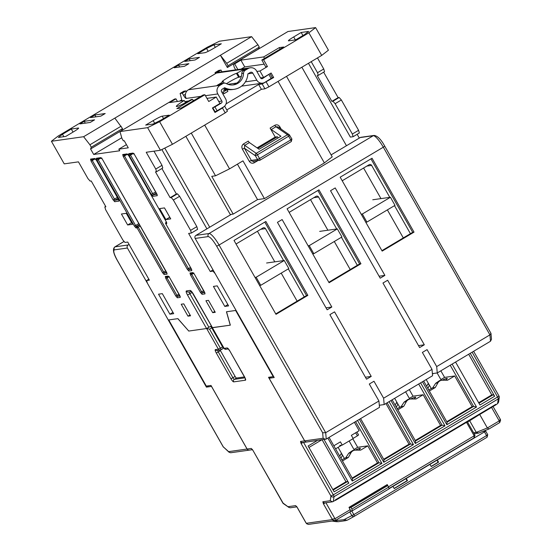 <?xml version="1.0" encoding="UTF-8"?>
<svg xmlns="http://www.w3.org/2000/svg" width="552" height="552" viewBox="0 0 552 552"><rect width="100%" height="100%" fill="white"/><g stroke="black" fill="none" stroke-linecap="round" stroke-linejoin="round"><path stroke-width="0.83" d="M355.674 432.782L357.42 435.845L353.094 438.419M341.778 445.16L335.575 448.852M357.42 435.845L358.538 434.976M350.216 269.535L334.291 241.5M327.888 230.225L310.514 199.645M289.124 212.382L316.075 196.333A1.863 1.808 -98.1 0 1 318.552 197.016L336.713 228.976M341.412 237.256L357.337 265.291M403.298 237.919L387.373 209.884M380.97 198.61L363.596 168.029M342.212 180.766L369.157 164.717A1.863 1.808 -98.1 0 1 371.634 165.4L389.795 197.361M394.501 205.641L410.426 233.675M372.766 199.769L390.423 197.271L362.319 214.01L361.187 214.169M362.319 214.01L366.901 222.077L365.769 222.242M390.423 197.271L395.004 205.344L366.901 222.077M342.468 455.055L340.991 458.395M355.281 450.135A12.489 1.125 150.4 0 1 359.938 448.258A12.489 1.125 150.4 0 1 360.332 448.321A12.489 1.125 150.4 0 1 358.51 450.128M397.847 403.933L396.364 407.266M410.66 399.013A12.489 1.125 150.4 0 1 415.311 397.136A12.489 1.125 150.4 0 1 415.711 397.198A12.489 1.125 150.4 0 1 413.89 399.006M429.38 385.151L427.903 388.484M442.2 380.224A12.489 1.125 150.4 0 1 446.851 378.355A12.489 1.125 150.4 0 1 447.244 378.417A12.489 1.125 150.4 0 1 445.429 380.224M333.829 445.788L340.425 441.862L342.261 445.091L353.19 438.578L351.355 435.356L359.159 430.705L354.391 422.301M342.261 445.091L339.749 445.443M426.661 386.296L427.69 384.44A5.589 5.43 -98.1 0 1 428.407 383.433M446.782 421.714L472.112 406.624L454.689 375.967L447.541 380.224L442.483 380.218A5.589 5.43 81.9 0 0 437.798 383.005L435.3 387.518L429.359 391.051M441.738 380.273L439.62 380.569L435.645 383.316L437.798 383.005M395.122 405.085L396.157 403.222A5.589 5.43 -98.1 0 1 396.867 402.215M415.242 440.496L440.572 425.413L423.156 394.749L416.008 399.006L410.943 398.999A5.589 5.43 81.9 0 0 406.258 401.794L403.76 406.3L397.826 409.839M408.08 399.351L404.112 402.097L406.258 401.794M339.749 456.207L340.777 454.344A5.589 5.43 -98.1 0 1 341.495 453.337M352.162 478.066L377.499 462.976L367.777 445.871L360.628 450.128L355.571 450.128A5.589 5.43 81.9 0 0 350.886 452.916L348.388 457.422L342.447 460.961M354.826 450.177L352.707 450.48L348.733 453.22L350.886 452.916M383.702 459.278L409.032 444.194L385.931 403.519M440.889 379.597L444.588 377.396L440.848 370.813M435.3 387.518L432.664 387.89L435.645 383.316M409.349 398.385L413.048 396.177L409.308 389.595M403.76 406.3L401.125 406.672L404.112 402.097M353.977 449.507L357.675 447.299L352.838 438.792M348.388 457.422L345.752 457.794L348.733 453.22M473.609 432.754L476.272 432.375L469.704 420.81M350.285 509.613L334.988 518.728L332.125 519.115L332.269 519.611L334.657 520.681L335.464 520.405L350.762 511.29L349.002 507.35L387.256 484.573L387.787 485.512M473.982 437.902L474.996 435.19L474.175 435.825L473.982 437.902L389.098 488.458M474.154 433.706L478.674 433.072L476.272 432.375L487.368 427.966L479.709 414.483M478.674 433.072L488.934 428.994L487.368 427.966L499.236 420.9L499.712 422.577L488.934 428.994M329.061 437.391L352.452 478.57L378.996 462.762L377.499 462.976M352.452 478.57L352.252 481.054L381.915 463.39L378.996 462.762L355.598 421.583M357.675 447.299L367.777 445.871M409.032 444.194L410.536 443.981L387.138 402.801M379.99 405.154L379.334 405.547M360.594 418.609L383.992 459.788L410.536 443.981L413.455 444.601L389.056 401.656M321.699 439.875L308.934 447.472M333.139 490.079L347.456 481.551L345.959 481.765L322.126 439.813M332.849 489.569L345.959 481.765M478.963 403.229L493.281 394.701L491.784 394.908L468.676 354.239M478.674 402.718L491.784 394.908M392.134 399.82L415.532 441.007L442.069 425.199L440.572 425.413M413.048 396.177L423.156 394.749M390.933 400.538L415.325 443.491L444.995 425.82L442.069 425.199L418.678 384.013M423.674 381.039L447.072 422.225L473.609 406.417L472.112 406.624M444.588 377.396L454.689 375.967M422.466 381.756L446.865 424.702L476.528 407.038L473.609 406.417L450.218 365.231M432.664 387.89A12.489 1.125 150.4 0 1 428.669 389.829M401.125 406.672A12.489 1.125 150.4 0 1 397.129 408.618M345.752 457.794A12.489 1.125 150.4 0 1 341.757 459.74M467.558 422.087L478.032 415.477M467.399 421.811L474.996 435.19M498.98 396.053A2.236 2.104 -171.7 0 1 498.27 398.882A2.236 0.497 -120.8 0 0 497.587 397.019L499.001 395.991L499.27 397.419L498.573 402.194L497.566 403.705L495.944 404.671M381.915 463.39L357.517 420.438M327.853 438.109L352.252 481.054M359.393 419.327L383.792 462.272L383.992 459.788M383.792 462.272L413.455 444.601M317.386 440.482L308.106 446.009L334.139 491.839L348.816 483.103L347.456 481.551M348.816 483.103L324.065 439.537M455.566 362.043L479.964 404.989L494.64 396.246L493.281 394.701M494.64 396.246L470.242 353.301M415.325 443.491L415.532 441.007M444.995 425.82L420.596 382.874M446.865 424.702L447.072 422.225M476.528 407.038L452.129 364.092M433.513 373.476L432.43 374.097M432.678 373.98L432.478 373.621M335.195 500.409L335.264 499.939L335.195 500.409L332.525 501.802L330.248 500.719L322.844 501.768L323.417 503.776L332.125 519.115M335.506 500.367L496.006 404.775L495.765 404.354L335.264 499.939M466.516 422.335L474.175 435.825L388.546 486.823M220.924 349.823L223.042 348.56A1.863 0.414 -120.8 0 0 223.077 348.547A1.863 0.414 -120.8 0 0 222.566 346.884L211.747 327.84A1.863 0.414 -120.8 0 0 210.595 326.363M491.57 407.411L499.236 420.9L500.291 419.251L500.595 420.258L499.712 422.577M333.318 501.526L334.022 496.703A2.236 2.104 -171.7 0 1 330.938 496.034L333.339 494.84A2.236 0.497 59.2 0 1 334.022 496.703L498.27 398.882L497.566 403.705M296.838 506.86L290.352 507.771L288.931 507.44L282.748 502.858A2.236 1.96 124.7 0 0 283.348 503.576L252.892 450.301L251.257 448.438L247.11 449.024A2.236 2.173 81.9 0 0 249.297 450.121L252.436 449.68M244.515 376.906L236.497 378.037A1.863 0.414 59.2 0 1 235.138 376.485L220.469 350.665A1.863 0.414 59.2 0 1 220.179 350.092M224.077 348.298L212.437 327.805M211.513 326.128L210.829 326.225M209.56 329.144L206.641 328.523L218.378 349.174L220.379 348.188L209.56 329.144L211.747 327.84M326.253 439.061L325.687 432.699L378.927 400.993L379.493 407.355L326.253 439.061L306.884 441.973A2.236 2.173 -98.1 0 1 304.656 440.875L300.509 441.462L301.075 443.477L330.938 496.034L330.248 500.719M212.347 327.715L230.343 325.169L226.534 311.756L235.628 310.472L273.212 376.637L268.534 377.299L304.656 440.875M334.657 520.681L308.389 524.4L306.733 523.786L306.001 522.813L297.293 507.474L295.658 505.618L288.254 506.66M306.733 523.786L306.001 522.813M247.11 449.024L210.995 385.441L206.317 386.103L168.726 319.939L177.82 318.656L188.749 331.027M188.68 331.062L206.641 328.523M273.212 376.637L273.613 376.492M266.602 263.007L284.252 260.503L256.149 277.242L255.017 277.401M256.149 277.242L260.73 285.315L259.606 285.474M284.252 260.503L288.834 268.576L260.73 285.315M231.226 214.376L195.953 235.38A2.236 2.173 81.9 0 0 195.18 238.436L274.206 377.54L269.128 378.258L271.432 376.885M360.201 137.558L373.262 135.709A2.236 2.173 -98.1 0 1 374.049 135.433L360.987 137.282A2.236 2.173 81.9 0 0 360.201 137.558L331.11 154.884M306.884 441.973A2.236 2.173 -98.1 0 1 304.697 440.869L269.128 378.258M432.388 373.635L437.26 372.945L490.5 341.239L491.494 339.259L490.976 333.353L384.73 146.156L383.316 147.191A13.793 3.057 -120.8 0 0 373.262 135.709L209.015 233.53L195.953 235.38M379.307 405.251L384.178 404.561L432.575 375.739L432.009 369.378L422.383 352.424L427.069 349.63L436.694 366.583L437.26 372.945M325.452 439.344L323.134 438.26L304.697 440.869M195.18 238.436L208.242 236.587C210.257 236.987 213.065 240.196 216.667 246.206L219.068 245.012L325.687 432.699L322.651 432.775L323.134 438.26M208.242 236.587A2.236 2.173 81.9 0 1 209.015 233.53A13.793 3.057 -120.8 0 1 219.068 245.012L383.316 147.191L489.934 334.878L490.976 333.353M490.5 341.239L489.934 334.878L436.694 366.583M432.009 369.378L383.612 398.199L384.178 404.561M378.927 400.993L369.295 384.04L373.98 381.246L383.612 398.199M382.17 251.105L340.184 177.199L372.034 158.224L414.021 232.137L382.17 251.105M329.089 282.721L287.102 208.815L318.952 189.84L360.939 263.752L329.089 282.721M276 314.336L234.013 240.43L265.864 221.455L307.85 295.368L276 314.336M419.63 347.581L382.964 283.031L387.649 280.243L424.315 344.793L419.63 347.581M380.211 278.187L330.524 190.723L335.209 187.935L384.896 275.4L380.211 278.187M277.442 222.339L282.127 219.551L331.814 307.015L327.129 309.803L277.442 222.339M329.875 314.647L334.56 311.859L371.234 376.409L366.549 379.196L329.875 314.647M381.915 250.656L412.696 232.323L414.021 232.137M412.696 232.323L370.965 158.866M328.833 282.272L359.614 263.939L360.939 263.752M359.614 263.939L317.883 190.481M275.745 313.888L306.526 295.555L307.85 295.368M306.526 295.555L264.794 222.097M424.315 344.793L418.513 345.614M384.896 275.4L379.093 276.221M331.814 307.015L326.011 307.837M371.234 376.409L365.431 377.23M248.117 68.558L216.522 73.036A6.334 6.155 81.9 0 1 218.751 72.25L250.346 67.772A6.334 6.155 -98.1 0 0 248.117 68.558L245.323 70.221A3.726 3.616 81.9 0 0 243.535 73.319A12.116 11.764 -98.1 0 1 237.733 83.386A12.116 11.764 -98.1 0 1 233.468 84.891A12.116 11.764 -98.1 0 1 226.32 83.58A3.726 3.616 81.9 0 0 222.808 83.635L220.013 85.298A6.334 6.155 -98.1 0 0 217.819 93.95L221.856 101.05A1.49 1.449 -98.1 0 1 221.338 103.086L219.793 103.3M232.585 84.98A12.116 11.764 81.9 0 0 235.966 83.635A12.116 11.764 81.9 0 0 241.769 73.568L243.535 73.319M223.643 88.32A16.588 16.105 81.9 0 0 232.33 89.569L234.096 89.32A16.588 16.105 81.9 0 0 239.934 87.257A16.588 16.105 81.9 0 0 247.862 73.892L250.318 72.436A1.863 1.808 81.9 0 1 252.795 73.119L256.832 80.219L245.412 81.834M212.417 107.978L214.9 106.915L217.102 110.786L223.539 106.957A5.962 5.789 -98.1 0 0 225.602 98.815L221.566 91.715A1.863 1.808 81.9 0 1 222.214 89.176L224.664 87.713A16.588 16.105 81.9 0 0 234.096 89.32M216.522 73.036L208.711 77.68A6.334 1.401 -120.8 0 0 208.587 77.728L196.098 85.167A6.334 1.401 59.2 0 1 196.222 85.125L188.418 89.769A6.334 6.155 81.9 0 0 186.224 98.422L186.265 98.491A3.726 0.828 59.2 0 1 183.547 95.392L182.263 93.129L180.124 93.433L181.994 100.809M224.119 83.173L222.352 83.421A3.726 3.616 81.9 0 0 221.041 83.883L219.027 85.084L217.088 85.36L223.332 81.641L222.408 81.772A8.383 0.752 150.4 0 1 222.139 81.73A8.383 0.752 150.4 0 1 228.245 77.397A8.383 0.752 150.4 0 1 236.456 73.402L243.632 69.552L245.571 69.276L243.556 70.477A3.726 3.616 81.9 0 0 241.769 73.568M244.005 70.207L243.632 69.552M241.459 76.024L239.582 77.142L237.381 73.271M239.582 77.142L238.657 77.273A8.383 0.752 -29.6 0 0 226.541 83.697M224.195 83.166L223.332 81.641M250.346 67.772A6.334 6.155 -98.1 0 1 256.542 70.884L260.578 77.984A1.49 1.449 -98.1 0 0 262.559 78.536L269.604 73.906M214.9 106.915L221.338 103.086M270.114 73.83L272.315 77.708L264.76 82.407A5.962 5.789 -98.1 0 1 256.832 80.219M271.198 78.57L268.996 74.699M215.377 73.713L215.094 72.602L218.84 70.373L220.986 70.069L221.966 71.794M180.124 93.433L183.871 91.204L186.017 90.901L182.263 93.129M186.445 91.653L186.017 90.901M220.986 70.069L217.24 72.298L217.412 72.602M215.094 72.602L217.24 72.298M217.102 110.786L215.101 111.78L212.899 107.909M214.618 111.849L215.101 111.78M297.135 301.15L281.203 273.116M274.799 261.841L257.425 231.26M236.042 243.998L262.993 227.948A1.863 1.808 -98.1 0 1 265.471 228.631L283.625 260.592M288.33 268.872L304.255 296.907M351.872 509.068L352.348 510.745L389.194 488.803L387.801 485.512L350.955 507.454L351.872 509.068L388.718 487.126M352.348 510.745L350.672 510.979M349.202 507.702L350.955 507.454M385.413 485.67L387.801 485.512M385.503 485.836L349.099 507.523M351.997 510.793L349.671 511.939M482.834 431.416L485.65 431.036L484.47 431.892L389.153 488.665M429.98 464.349L431.229 466.55L438.571 462.176L437.315 459.975M392.976 486.388L394.231 488.589L407.5 480.682L406.251 478.481M394.142 488.437L407.059 480.744L405.81 478.543M407.5 480.682L407.059 480.744M431.147 466.399L438.129 462.238L436.88 460.037M438.129 462.238L438.571 462.176M354.267 516.334L347.698 519.97A1.863 1.815 -119 0 1 347.643 519.998L354.363 516.279A1.863 0.414 -120.8 0 0 354.363 516.279A1.863 1.815 -119 0 1 354.315 516.313L354.315 516.313A1.863 1.815 -119 0 1 351.852 515.609L343.841 519.736L334.546 520.695M319.684 231.385L337.334 228.887L309.23 245.626L308.106 245.785M309.23 245.626L313.819 253.699L312.687 253.858M337.334 228.887L341.923 236.96L313.819 253.699M208.725 385.765L206.42 387.131L127.402 248.027A2.236 2.173 -98.1 0 1 128.174 244.978L129.078 244.439M206.42 387.131L211.499 386.414L247.068 449.031L228.631 451.639L223.27 446.837L117.286 260.268C114.029 254.21 113.05 250.746 114.34 249.877L127.402 248.027M247.068 449.031A2.236 2.173 -98.1 0 0 249.256 450.128A2.236 2.173 -98.1 0 1 249.256 450.128L230.688 452.757L229.114 452.281L223.27 446.837M229.114 452.281L228.631 451.639M162.191 116.161A8.383 0.752 -29.6 0 0 153.18 120.626L145.687 125.09L153.118 124.041L160.439 120.412L169.25 115.161L162.191 116.161L163.551 118.556M213.886 44.836L206.558 48.466L197.747 53.71L204.813 52.709A8.383 0.752 -29.6 0 0 213.824 48.245L221.317 43.78L213.886 44.836L215.314 47.355M126.442 144.624L118.818 149.164L128.264 147.826L124.228 140.725L123.344 140.85L121.882 138.269L119.977 131.569L174.625 99.022L175.95 98.836L177.44 101.458M175.95 98.836L169.705 102.555L184.251 100.492A14.911 1.345 -29.6 0 0 176.35 106.432A14.911 1.345 -29.6 0 0 191.254 99.505L192.475 99.325L176.861 108.627L181.27 108.006L203.129 94.985L204.895 94.737L208.746 101.513L216.239 97.048L219.91 103.507L212.417 107.964L214.983 112.484L222.477 108.019L224.395 106.336M226.044 103.893L258.653 84.47L262.186 83.973L273.682 77.521L271.115 73.002L263.621 77.466L259.957 71.015L267.451 66.55L263.601 59.768L261.834 60.023L283.693 47.003L279.277 47.631L263.67 56.925L240.9 60.147L244.75 66.93L241.134 69.076M240.9 60.147L234.655 63.866L237.871 69.538M261.834 60.023L265.685 66.799L267.451 66.55M84.242 121.316L79.874 123.917L90.197 122.454L94.571 119.853L84.242 121.316L85.291 123.151M94.861 114.989L90.487 117.597L100.816 116.134L105.19 113.526L94.861 114.989L95.903 116.824M178.544 65.15L174.177 67.751L184.499 66.288L188.874 63.687L178.544 65.15L179.593 66.985M189.163 58.822L184.789 61.431L195.118 59.968L199.493 57.36L189.163 58.822L190.205 60.665M260.061 160.163L291.221 141.602A1.863 0.414 -120.8 0 0 291.263 141.588A1.863 0.414 -120.8 0 0 290.745 139.925L259.523 158.527A1.863 0.414 59.2 0 1 260.033 160.19A1.863 0.414 59.2 0 1 259.999 160.204A1.863 1.808 -98.1 0 1 257.522 159.514L259.523 158.527L257.404 154.801L288.634 136.206A1.863 0.414 -120.8 0 0 287.488 134.736A1.863 1.635 -55.3 0 1 289.752 135.337L288.634 136.206L290.745 139.925L291.87 139.063M255.403 155.795A1.863 1.635 -55.3 0 1 256.259 153.332A1.863 0.414 59.2 0 1 257.404 154.801L255.403 155.795L257.522 159.514L251.339 160.39A1.863 1.808 81.9 0 0 253.161 161.308L260.033 160.19L291.263 141.588L291.925 139.07L289.248 134.736L278.008 126.96L275.945 126.753L287.488 134.736L256.259 153.332L244.722 145.355L244.412 148.198L255.403 155.795M249.4 142.561L244.722 145.355A1.863 0.414 59.2 0 1 243.577 143.886L248.262 141.091A1.863 0.414 -120.8 0 0 249.4 142.561L259.102 149.268L280.961 136.247L271.26 129.547A1.863 0.414 -120.8 0 1 270.114 128.078L275.22 137.062L277.428 136.744L257.853 148.405M278.111 137.945L277.428 136.744M235.669 69.856L234.283 67.406L233.33 64.06L234.655 63.866M358.593 130.306L352.348 134.032L353.107 136.71L359.352 132.991L358.593 130.306L341.357 99.974L335.112 103.693L332.939 101.209L331.883 101.361L338.128 97.642L339.183 97.49L341.357 99.974M339.183 97.49L332.939 101.209M318.269 75.389L317.51 72.705L323.755 68.986L324.521 71.67L318.269 75.389L317.214 75.541L331.883 101.361M301.192 32.478L293.698 36.936A8.383 0.752 150.4 0 0 288.392 40.8A8.383 0.752 150.4 0 0 288.655 40.841L295.713 39.841L304.525 34.597L308.623 31.423L301.192 32.478L302.931 35.542M259.281 47.141L228.059 65.736L226.686 63.328L257.915 44.733L251.615 36.66L220.386 55.255L227.355 67.523L258.577 48.921L259.281 47.141L257.915 44.733M228.059 65.736L227.355 67.523M121.737 137.765L93.702 154.463L90.583 148.978L121.813 130.382L122.516 128.595L114.844 118.114L220.386 55.255L226.686 63.328M243.577 143.886C241.797 145.217 241.403 146.984 242.411 149.192L244.412 148.198L251.339 160.39L249.338 161.384C250.642 163.213 252.292 163.668 254.293 162.75A1.863 0.414 59.2 0 1 253.72 161.225M281.175 129.154L279.885 126.87L278.857 127.546M275.22 137.062L257.073 147.867M260.53 77.908L263.621 77.466M256.859 71.449L259.957 71.015M273.682 77.521L272.302 77.722M228.176 89.596L227.203 90.183M225.513 89.024L223.436 90.266L226.962 89.762L227.879 91.377L224.133 93.612L222.753 93.805M264.194 64.177L244.75 66.93M206.959 98.366L216.239 97.048M286.509 76.362L332.221 156.837L324.383 162.909L264.429 198.617L242.977 160.853L229.549 168.85L215.535 175.798L211.74 176.336L233.185 214.093L230.274 214.507L185.851 136.309M237.422 164.165L257.542 199.589L233.185 214.093M264.429 198.617L257.542 199.589M353.107 136.71L350.375 137.096L308.451 63.301M335.112 103.693L352.348 134.032M338.128 97.642L323.665 72.181M263.601 59.768L308.878 32.803L315.599 27.6L287.971 31.512L233.33 64.06M211.381 325.901L206.558 328.537L188.77 331.048L177.91 318.642L168.284 320.001L147.384 283.21L146.625 280.526L148.833 279.208M251.615 36.66L219.399 41.221L207.379 47.175L58.126 136.068L51.405 141.271L64.239 163.868L78.446 161.853L87.982 178.641L90.155 181.118L91.211 180.973L105.88 206.793L104.825 206.938L105.584 209.622L122.82 239.961L124.987 242.445L127.726 242.052L149.357 280.14L146.625 280.526M104.825 206.938L105.673 206.427M206.558 48.466L208.187 51.329M63.839 136.675L62.473 134.281L58.381 137.448L65.812 136.399L73.306 131.935A8.383 0.752 -29.6 0 0 78.612 128.071A8.383 0.752 -29.6 0 0 78.349 128.029L71.284 129.03L73.03 132.1M71.284 129.03L62.473 134.281M51.405 141.271L83.614 136.717L89.921 144.783L121.143 126.187M89.921 144.783L91.287 147.198L90.583 148.978M122.516 128.595L91.287 147.198M226.962 89.762L223.215 91.998L224.133 93.612M223.215 91.998L221.842 92.191M118.818 149.164L119.736 150.779L93.702 154.463M179.586 101.154L181.753 99.864M194.497 100.126L193.041 100.333M188.708 100.947L184.872 101.589M224.712 106.288L227.465 111.131L225.223 112.863L172.452 144.293L160.439 150.248L146.225 152.262L155.761 169.043L162.005 165.324L162.771 168.008L156.52 171.727L155.761 169.043M222.477 108.019L225.223 112.863M204.895 94.737L159.618 121.702L172.452 144.293M229.549 168.85L204.695 125.09M191.268 133.087L215.535 175.798M324.383 162.909L278.07 81.385M359.297 138.097L357.144 134.308M317.51 72.705L311.224 61.645M323.755 68.986L317.469 57.925M308.878 32.803L321.712 55.4L328.433 50.191L315.599 27.6M266.188 81.986L268.941 86.83L264.932 88.81L261.406 89.314L226.782 109.931M321.712 55.4L268.941 86.83M262.186 83.973L264.932 88.81M258.653 84.47L261.406 89.314M171.189 197.547L177.433 193.828L179.607 196.305L173.362 200.024L171.189 197.547L170.133 197.692L155.464 171.872L156.52 171.727M177.433 193.828L176.378 193.973L161.915 168.512M170.133 197.692L176.378 193.973M196.843 226.644L190.599 230.363L191.358 233.047L197.602 229.328L196.843 226.644L179.607 196.305M153.967 151.165L162.005 165.324M213.562 270.79L212.996 271.129L215.17 273.613L236.07 310.41L226.451 311.77L230.253 325.176L212.423 327.619M206.917 228.852L161.86 149.544M209.698 227.196L164.765 148.102M301.861 67.22L346.463 145.742M127.657 224.981L132.508 224.291L126.277 213.32L121.419 214.003L127.657 224.981L131.576 222.642M165.869 219.572L170.727 218.882L164.489 207.911L159.638 208.594L165.869 219.572L169.788 217.233M224.795 306.422L228.59 305.884L217.219 285.874L213.424 286.412L224.795 306.422L227.859 304.6M169.899 314.198L173.694 313.66L162.329 293.65L158.534 294.181L169.899 314.198L172.962 312.37M114.844 118.114L83.614 136.717M119.977 131.569L147.605 127.657L159.618 121.702M147.605 127.657L160.439 150.248M173.362 200.024L190.599 230.363M191.358 233.047L188.625 233.434L210.257 271.522L213.037 269.866M210.257 271.522L212.996 271.129M187.99 316.165L190.55 315.806L183.768 303.862L181.208 304.228L187.99 316.165L190.06 314.937M212.706 312.667L215.266 312.308L208.477 300.364L205.917 300.73L212.706 312.667L214.769 311.438M279.277 47.631L280.133 49.121M263.67 56.925L264.518 58.422M192.475 99.325L193.324 100.823M184.251 100.492L185.493 102.686M318.552 197.016L313.798 197.685M371.634 165.4L366.88 166.069M427.69 384.44L428.883 384.268M396.157 403.222L397.343 403.057M340.777 454.344L341.971 454.179M472.119 352.183L497.587 397.019L333.339 494.84L303.565 442.442M335.464 520.405L334.988 518.728L325.908 502.741M223.077 348.547L220.2 350.092L217.157 350.52A1.863 1.808 -98.1 0 1 215.335 349.609L218.378 349.174A1.863 1.808 -98.1 0 0 220.855 349.858A1.863 0.414 -120.8 0 0 220.89 349.851A1.863 0.414 -120.8 0 0 220.379 348.188L222.566 346.884M282.7 502.775L252.892 450.301M244.991 377.83L234.31 379.341A1.863 0.414 59.2 0 1 232.951 377.789L218.288 351.969L220.469 350.665M215.335 349.609C214.914 349.885 215.232 351.003 216.28 352.963L218.288 351.969A1.863 0.414 59.2 0 1 217.709 350.444M216.28 352.963L230.95 378.782L235.138 376.485M230.95 378.782C232.116 380.721 233.02 381.756 233.668 381.88A1.863 1.808 81.9 0 1 234.31 379.341L236.497 378.037M233.668 381.88L245.495 380.211C245.909 379.928 245.592 378.81 244.543 376.857L229.873 351.037C228.714 349.099 227.81 348.064 227.162 347.932L224.112 348.367A1.863 1.808 81.9 0 0 225.934 349.278L224.057 348.353L212.341 327.743M306.843 441.973L302.696 442.566A2.236 2.173 -98.1 0 1 300.509 441.462M303.103 442.504L301.075 443.477M332.525 501.802L325.031 502.865A2.236 2.173 -98.1 0 1 322.844 501.768M325.438 502.81L323.417 503.776M332.269 519.611L306.408 523.275M296.679 506.529L297.293 507.474M296.693 506.557A2.236 2.173 -98.1 0 1 295.658 505.618M252.292 449.376A2.236 2.173 -98.1 0 1 251.257 448.438M245.329 378.693A1.863 1.808 81.9 0 0 245.495 380.211M245.419 378.686L229.873 351.037M228.349 348.823A1.863 1.808 -98.1 0 1 227.162 347.932M216.667 246.206L322.651 432.775M243.556 70.477L245.323 70.221M208.711 77.68L196.222 85.125M188.418 89.769L220.013 85.298M222.808 83.635L221.041 83.883M238.657 77.273L236.456 73.402M186.224 98.422L200.831 96.352M205.447 95.703L217.819 93.95M218.758 101.485L221.856 101.05M183.547 95.392L185.444 94.261M252.795 73.119L248.041 73.789M261.475 78.688L262.559 78.536M236.863 83.048L227.935 84.311M265.471 228.631L260.71 229.301M349.754 511.925L351.852 515.609L353.853 514.616L351.762 510.938M484.47 431.892L486.56 435.576L353.853 514.616A1.863 0.414 -120.8 0 1 354.363 516.279L487.071 437.239A1.863 0.414 -120.8 0 0 486.56 435.576L487.678 434.707M332.028 521.053L336.216 521.668A1.863 1.787 -81.7 0 1 334.926 520.75M336.216 521.668L338.348 521.688A1.863 1.808 -98.1 0 1 336.527 520.771M338.348 521.688L345.662 520.653A1.863 1.808 -98.1 0 1 343.841 519.736M345.662 520.653L347.643 519.998A1.863 1.815 -119 0 1 345.179 519.301M128.174 244.978L115.113 246.827L124.124 241.459M124.09 241.41L114.837 246.916A13.793 3.057 59.2 0 1 115.113 246.827A2.236 2.173 81.9 0 0 114.34 249.877M154.677 123.268L153.18 120.626M279.885 126.87C278.505 124.89 276.814 124.359 274.799 125.283A1.863 0.414 -120.8 0 0 275.945 126.753L271.26 129.547M204.281 291.691L202.467 292.774L201.646 291.842L203.681 290.628M193.669 273.268L191.751 274.413L191.406 273.495M100.326 158.417L98.201 159.68L97.856 158.762M139.483 224.623L136.42 226.451L135.606 225.52L138.883 223.567M140.284 226.03L138.248 227.238L137.434 226.306L139.684 224.968M166.366 271.95L164.551 273.033L163.737 272.101L165.766 270.887M166.442 222.201L166.117 222.249A1.118 1.083 81.9 0 0 165.731 223.774L166.076 222.27M126.58 154.698L124.462 155.961L124.117 155.05M191.082 268.451L189.26 269.535L188.446 268.603L190.481 267.389M293.698 36.936L295.375 39.889M242.411 149.192L249.338 161.384M254.293 162.75L257.832 160.646M274.799 125.283L270.114 128.078M156.954 194.256L153.318 194.766L156.278 193.007M155.678 191.944L151.303 194.428L152.932 196.291A1.118 1.083 81.9 0 1 153.318 194.766L130.507 155.105L132.625 153.842M133.77 153.684L129.823 154.243A1.118 1.083 -98.1 0 1 128.733 153.691L129.306 155.698L130.507 155.105L130.162 154.194M118.742 199.665L115.106 200.176L118.066 198.416M117.466 197.354L113.091 199.845L114.719 201.701A1.118 1.083 -98.1 0 1 115.106 200.176L92.287 160.515L94.413 159.252M95.551 159.093L91.611 159.652A1.118 1.083 -98.1 0 1 90.514 159.1L91.087 161.108L92.287 160.515L91.942 159.604M168.96 276.766L167.035 277.911L166.69 276.994M179.572 295.189L177.751 296.272L176.937 295.341L178.965 294.126M200.445 292.436L201.646 291.842L191.751 274.413L190.543 275.006L200.445 292.436L202.073 294.299L204.992 293.885L204.419 291.87L194.518 274.447L192.889 272.584L189.978 272.998L190.543 275.006M204.688 292.457L202.467 292.774A1.118 1.083 81.9 0 0 202.073 294.299M134.405 226.113L135.606 225.52L98.201 159.68L97 160.273L134.405 226.113L136.034 227.976L137.048 227.831A1.118 1.083 -98.1 0 1 137.434 226.306L136.42 226.451A1.118 1.083 81.9 0 0 136.034 227.976M162.536 272.695L163.737 272.101L138.248 227.238L137.048 227.831L162.536 272.695L164.165 274.558L167.077 274.144L166.483 272.095M166.773 272.716L164.551 273.033A1.118 1.083 81.9 0 0 164.165 274.558M166.152 221.58L128.775 155.774L127.146 153.918L122.689 154.546L123.255 156.554L187.245 269.197L188.874 271.06L191.785 270.646L191.22 268.638L165.71 223.732M187.245 269.197L188.446 268.603L124.462 155.961L123.255 156.554M191.489 269.217L189.26 269.535A1.118 1.083 81.9 0 0 188.874 271.06M208.96 327.343L189.888 293.774L192.206 292.394M191.565 291.615L188.536 292.042A2.236 2.173 -98.1 0 1 186.348 290.945C185.845 291.283 186.224 292.622 187.487 294.968L189.888 293.774A2.236 0.497 59.2 0 1 189.198 291.946M175.736 295.934L176.937 295.341L167.035 277.911L165.835 278.505L175.736 295.934L177.364 297.797L180.276 297.383L179.704 295.368L169.809 277.946L168.174 276.083A1.118 1.083 81.9 0 0 168.891 276.614M179.973 295.955L177.751 296.272A1.118 1.083 81.9 0 0 177.364 297.797M204.916 292.905A1.118 1.083 81.9 0 0 204.992 293.885M204.93 293.133L194.518 274.447M193.6 273.116A1.118 1.083 -98.1 0 1 192.889 272.584M193.6 273.185L191.068 273.544A1.118 1.083 -98.1 0 1 189.978 272.998M166.504 272.136L102.52 159.493L100.885 157.63L96.427 158.265L97 160.273M167.014 273.392L102.52 159.493M101.602 158.169A1.118 1.083 -98.1 0 1 100.885 157.63M101.596 158.238L97.525 158.81A1.118 1.083 -98.1 0 1 96.427 158.265M167.008 273.164A1.118 1.083 81.9 0 0 167.077 274.144M191.744 269.735L191.192 268.596M191.22 268.638L165.731 223.774L166.745 223.629L166.18 221.614L128.775 155.774M166.676 222.649A1.118 1.083 81.9 0 0 166.745 223.629M166.704 222.711L166.18 221.614M127.857 154.45A1.118 1.083 -98.1 0 1 127.146 153.918M127.857 154.519L123.779 155.098A1.118 1.083 -98.1 0 1 122.689 154.546M191.716 269.666A1.118 1.083 81.9 0 0 191.785 270.646M193.359 294.05L193.4 294.133C192.006 291.801 190.916 290.566 190.143 290.407L186.348 290.945M212.465 327.695L193.4 294.133M191.572 291.477A2.236 2.173 -98.1 0 1 190.143 290.407M187.487 294.968L206.558 328.537M129.306 155.698L151.303 194.428M152.932 196.291L157.258 195.684L156.685 193.669L134.688 154.94L133.06 153.076L128.733 153.691M157.189 194.697A1.118 1.083 81.9 0 0 157.258 195.684M157.216 194.766L134.688 154.94M133.77 153.615A1.118 1.083 -98.1 0 1 133.06 153.076M114.719 201.701L119.046 201.094L118.473 199.079L96.469 160.349L94.84 158.486L90.514 159.1M118.97 200.107A1.118 1.083 81.9 0 0 119.046 201.094M119.453 199.555L118.984 200.335L96.469 160.349M95.558 159.024A1.118 1.083 -98.1 0 1 94.84 158.486M91.087 161.108L113.091 199.845M168.174 276.083L165.262 276.497L165.835 278.505M168.884 276.683L166.359 277.042A1.118 1.083 -98.1 0 1 165.262 276.497M180.207 296.403A1.118 1.083 81.9 0 0 180.276 297.383M180.214 296.631L169.809 277.946M354.391 450.239L349.14 440.993M344.413 458.477L338.093 447.355M409.77 399.117L405.61 391.796M399.786 407.355L394.659 398.323M358.593 434.983L356.923 432.037M408.087 399.351L410.198 399.055M499.001 395.991L473.609 351.3M500.291 419.251L493.067 406.52M302.696 442.566L303.483 442.283M297.217 507.467L306.036 522.979M288.931 507.44L283.348 503.576M252.278 449.349L252.816 450.287M168.677 319.946L206.255 386.096M229.818 351.024L228.086 348.698M228.342 348.94L225.934 349.278M441.303 380.335L437.122 372.966M431.326 388.573L426.192 379.534M374.049 135.433C377.506 135.826 381.066 139.401 384.73 146.156M241.576 86.133L262.662 83.145M485.65 431.036L487.74 434.721L487.071 437.239L354.363 516.279M114.837 246.916C112.449 248.855 113.243 253.299 117.217 260.261L223.346 447.079M193.98 273.13L193.448 273.04L194.483 274.441M102.479 159.487L101.444 158.093L101.982 158.182M128.74 155.767L127.698 154.374L128.236 154.463M212.396 327.688L191.551 291.456M134.653 154.933L133.612 153.539L134.15 153.629M95.938 159.038L95.399 158.948L96.434 160.342M169.768 277.939L168.733 276.538L169.271 276.628"/></g></svg>
